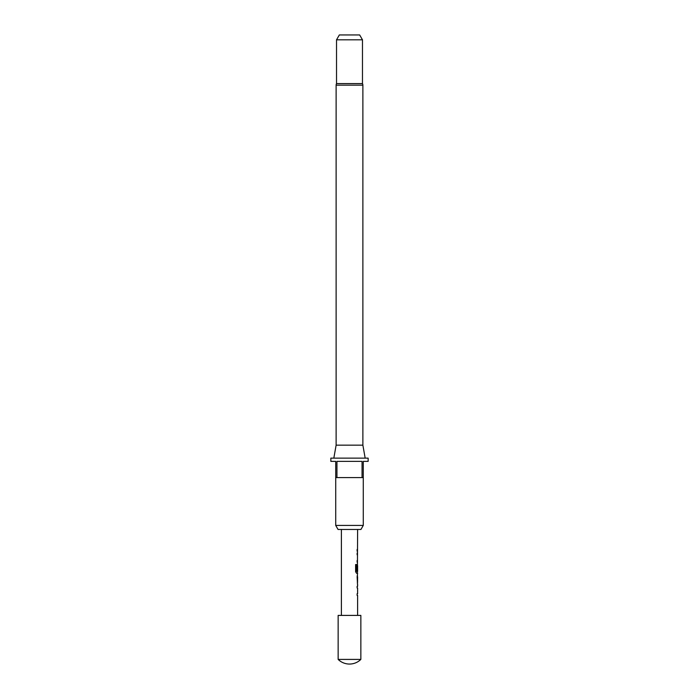 <?xml version="1.0" encoding="UTF-8"?>
<svg xmlns="http://www.w3.org/2000/svg" width="699" height="699" viewBox="0 0 699 699"><rect width="100%" height="100%" fill="white"/><g stroke="black" fill="none" stroke-linecap="round" stroke-linejoin="round"><path stroke-width="1.05" d="M357.608 584.355L357.608 586.286L357.128 586.286L357.128 587.99L357.608 587.99L357.608 593.722L357.128 593.722L357.128 595.426L357.608 595.426L357.608 615.408M357.128 593.722L357.128 595.426M357.442 575.277L357.442 576.928M357.442 582.66L357.442 584.303M357.608 529.475L357.442 565.674M357.442 571.406L357.442 573.294L356.534 573.294L357.608 573.294L357.128 576.815L357.521 584.355M357.547 565.674L357.128 570.629L357.608 565.674L357.608 571.406L356.647 571.406L356.595 564.556L355.616 564.556L355.616 571.703L356.534 573.294M357.128 560.528L357.128 562.223M357.128 549.458L357.128 551.161M360.85 659.419L360.85 615.408L338.15 615.408L338.15 659.419A16.217 16.217 0 0 0 360.85 659.419L338.15 659.419M336.123 445.158L362.877 445.158L362.877 85.164A3.242 3.242 0 0 0 362.475 83.592L336.525 83.592A3.242 3.242 0 0 0 336.123 85.164L336.123 445.158L333.834 458.133M362.877 445.158L365.166 458.133M360.937 529.475L338.063 529.475L335.721 525.421L363.279 525.421L360.937 529.475M335.721 477.592L335.721 461.375L330.854 461.375L330.854 458.133L368.146 458.133L368.146 461.375L363.279 461.375L363.279 477.592L362.056 477.592L362.056 461.375L336.944 461.375L336.944 477.592L335.721 477.592L335.721 525.421M363.279 477.592L363.279 525.421M336.525 39.817L339.338 34.95L359.662 34.95L362.475 39.817L336.525 39.817L336.525 83.592M362.475 39.817L362.475 83.592M341.392 529.475L341.392 615.408M357.128 586.286L357.128 587.99M357.364 564.154L357.128 570.629M357.128 553.092L357.128 554.796M357.608 576.928L357.547 582.66L357.608 576.928M362.056 477.592L336.944 477.592M356.455 571.293L356.455 564.556L355.616 564.556M357.372 582.547L357.53 577.042M362.877 85.164L336.123 85.164"/></g></svg>
